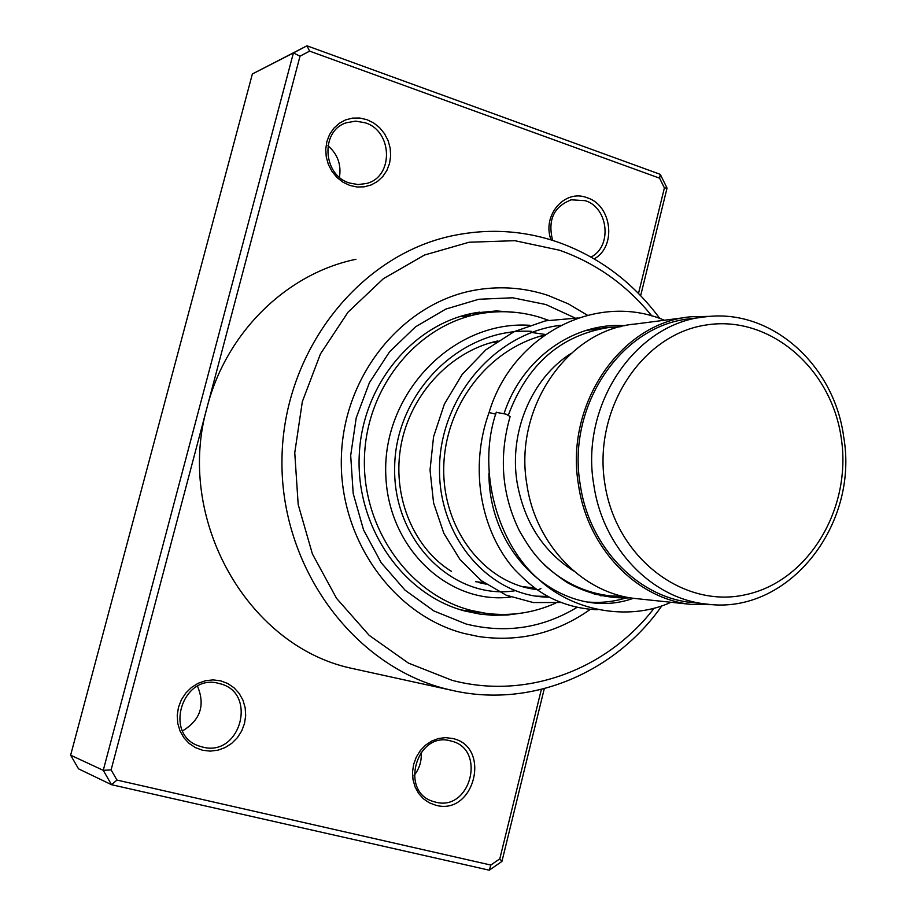 <?xml version="1.0" encoding="UTF-8"?>
<svg xmlns="http://www.w3.org/2000/svg" width="916" height="916" viewBox="0 0 916 916"><rect width="100%" height="100%" fill="white"/><g stroke="black" fill="none" stroke-linecap="round" stroke-linejoin="round"><path stroke-width="1.37" d="M841.277 438.26C831.453 367.889 769.142 314.36 705.435 325.111C641.589 334.752 592.938 409.521 604.8 483.465C615.712 557.592 683.267 609.129 745.842 594.644C808.61 581.236 852.006 508.46 841.277 438.26M843.716 437.092C834.419 365.266 771.707 308.566 706.339 316.741C636.322 322.031 579.714 404.3 593.797 484.839C602.808 548.215 652.226 599.11 707.049 604.125C788.184 615.128 859.128 525.326 843.716 437.092M701.793 317.325L691.752 318.619C622.365 323.875 566.306 405.17 580.263 484.736C589.183 547.344 638.12 597.633 692.45 602.613L693.504 602.717M620.476 326.726L609.644 327.367C561.222 334.729 527.467 363.984 508.357 415.108M570.989 353.484C531.589 378.274 508.781 432.203 517.116 482.618C524.124 521.776 542.97 551.237 573.668 570.989M686.76 317.337L635.635 323.989C567.897 329.279 513.326 407.826 526.906 484.633C535.597 545.054 583.252 593.671 636.277 598.617L637.296 598.721M711.102 316.329L691.351 316.741C621.117 322.157 564.405 404.494 578.523 485.068C587.568 548.444 637.067 599.373 692.049 604.491L714.64 604.686M544.104 564.668C563.5 582.587 585.553 592.984 610.262 595.881L623.796 596.511M551.043 239.9C541.734 215.294 564.817 188.627 587.156 197.753C612.048 205.299 616.777 246.782 594.175 258.85M591.026 257.041C612.392 246.53 608.464 207.669 585.29 200.684L571.355 199.814C553.779 206.501 547.539 220.012 552.623 240.381M349.809 185.433L343.019 182.215L336.985 177.486L332.027 171.487L328.386 164.525L326.256 156.957L325.741 149.159L326.875 141.522L329.6 134.446L333.767 128.297L339.16 123.362L345.527 119.916L352.511 118.107L359.77 118.027L366.95 119.675L373.682 122.95L379.636 127.702L384.514 133.69L388.086 140.595L390.17 148.094L390.674 155.812L389.563 163.357L386.907 170.365L382.808 176.502L377.495 181.437L371.209 184.94L364.27 186.83L357.011 187.001L349.809 185.433M365.232 122.801L355.694 121.13L346.305 122.767C320.188 130.702 322.592 175.299 349.534 183.017L358.064 184.574L366.526 183.486C393.823 176.983 392.85 131.114 365.232 122.801M435.901 805.267L429.306 802.828L423.455 798.821L418.635 793.439L415.097 786.958L413.024 779.711L412.521 772.062L413.62 764.413L416.265 757.131L420.307 750.593L425.551 745.143L431.722 741.044L438.512 738.502L445.565 737.632L452.538 738.479C491.72 746.517 474.591 815.973 435.901 805.267M450.752 740.952C416.677 730.739 398.987 791.928 433.394 801.523L435.524 802.118C470.71 811.897 486.682 748.864 451.13 741.055L450.752 740.952M202.608 750.261L195.451 747.639L189.097 743.403L183.864 737.746L180.017 730.968L177.773 723.388L177.235 715.419L178.437 707.45L181.311 699.893L185.708 693.126L191.398 687.504L198.108 683.302L205.47 680.725L213.13 679.89L220.699 680.851L227.786 683.531L234.061 687.813L239.202 693.458L242.969 700.202L245.167 707.69L245.683 715.579L244.515 723.457L241.709 730.945L237.393 737.666L231.794 743.3L225.164 747.548L217.848 750.204L210.199 751.12L202.608 750.261M219.073 683.496C182.582 672.584 162.853 734.964 199.448 746.139L202.505 747.044C240.61 757.578 258.072 692.313 219.634 683.634L219.073 683.496M651.906 316.02C626.819 285.059 595.995 263.121 559.436 250.205L514.861 240.69L469.106 242.236L424.486 255.037L383.357 278.704L348.011 312.207L320.451 353.908L302.337 401.632L294.757 452.779L298.181 504.51L312.402 553.951L336.55 598.354L369.194 635.361L408.433 663.104L452.046 680.313C526.586 700.099 606.976 669.665 654.161 608.155M661.902 605.774C615.254 672.447 532.356 708.16 453.615 690.721L446 688.912C352.832 665.714 279.975 566.569 281.979 458.733C283.365 350.897 359.129 255.095 452.699 235.675C488.491 228.256 523.471 230.374 557.661 242.042C598.927 256.766 632.979 282.265 659.818 318.516M548.134 295.444C525.28 287.876 501.899 285.941 477.992 289.639C405.376 300.757 344.737 372.091 341.473 454.554C337.672 536.982 392.105 614.716 463.771 633.38L478.702 636.563C519.383 642.334 556.596 633.242 590.351 609.323C556.596 633.242 519.383 642.334 478.702 636.563L463.771 633.38C392.105 614.716 337.672 536.982 341.473 454.554C344.737 372.091 405.376 300.757 477.992 289.639C501.899 285.941 525.28 287.876 548.134 295.444L568.424 303.906L587.419 315.23L568.424 303.906L548.134 295.444M638.509 293.452L664.398 187.917L659.589 178.185L309.619 51.124L300.024 56.174L207.188 406.922C175.093 518.158 246.61 644.75 349.763 667.924L452.515 690.469M355.992 259.274C286.96 273.483 226.458 332.039 207.188 406.922L111.111 769.887L116.962 780.066L490.827 865.059L499.804 858.83L541.367 689.416M111.111 769.887L103.256 770.333L293.418 52.933L306.963 45.8L252.369 73.978L70.635 755.185L78.513 768.833L111.523 784.703L103.256 770.333L70.635 755.185M309.619 51.124L306.963 45.8L660.253 174.338L667.043 188.078L640.662 295.662M300.024 56.174L293.418 52.933L252.369 73.978M544.287 688.672L501.934 861.406L489.281 870.2L111.523 784.703L116.962 780.066M197.501 686.187C205.39 705.206 200.409 720.113 182.536 730.888M421.177 752.15C421.841 760.795 419.505 768.535 414.181 775.383M327.928 145.69C337.615 154.106 341.45 164.617 339.447 177.235M667.043 188.078L664.398 187.917M659.589 178.185L660.253 174.338M501.934 861.406L499.804 858.83M489.281 870.2L490.827 865.059M496.254 412.337L506.159 414.181L510.109 416.574C498.636 456.718 501.762 494.846 519.475 530.959C531.349 551.123 538.803 563.168 566.935 582.416C587.202 593.637 608.453 598.789 630.689 597.862M495.796 414.158L489.075 412.521M462.649 316.478L469.874 315.333M555.794 603.072C533.433 613.044 510.098 616.457 485.789 613.296L471.946 610.594C408.983 595.182 361.007 527.204 364.545 455.218C367.602 383.197 421.371 321.218 485.171 312.883C503.869 310.387 522.212 311.898 540.2 317.417L548.421 320.268M486.11 584.156L478.484 582.496M577.103 607.308C542.455 628.239 505.46 633.803 466.107 624.014L433.932 610.972L405.112 590.225L381.205 562.756L363.56 529.963L353.198 493.552L350.691 455.492L356.21 417.856L369.423 382.67L389.563 351.813L415.486 326.875L445.749 309.104L478.713 299.28L512.662 297.78L545.867 304.524L574.916 317.909M464.698 610.995L480.282 614.155L492.396 615.266L507.556 615.014L522.544 612.976M518.857 312.757L496.506 310.925L474.156 313.043M488.915 473.068C488.835 560.226 567.29 622.422 633.403 598.263M606.381 327.791L601.789 326.794M560.844 325.272C494.148 332.92 439.428 398.712 439.508 469.164C438.833 539.707 491.617 597.438 549.234 597.129M531.269 331.34C460.416 327.378 395.231 393.021 394.659 467.412C392.93 541.883 454.347 600.495 515.101 590.728M527.685 588.038L529.769 587.408M588.656 602.075C602.018 603.117 615.06 601.549 627.803 597.358M600.289 328.581L596.465 327.733M560.34 325.524L556.161 325.936M536.158 596.156L547.917 596.419M545.421 334.489L531.555 332.451M513.006 332.199L506.445 332.783M490.083 342.928L496.06 342.149M539.123 336.55L543.268 336M585.759 330.481L605.293 327.939M636.277 598.617L692.049 604.491M475.644 581.717L483.888 582.587M522.04 586.595L534.509 587.912M594.221 594.198L610.262 595.881M692.45 602.613L707.049 604.125M570.313 200.077L571.355 199.814M344.588 123.454L346.305 122.767M198.68 745.853L199.448 746.139M471.225 290.887L477.992 289.639M480.282 614.155L464.412 610.903C402.364 594.518 355.248 526.128 359.301 453.981C362.908 381.8 416.654 320.417 479.663 312.15M600.61 595.766L606.781 595.514M544.596 335.05C488.182 348.95 444.42 405.731 443.71 468.637C443.058 531.692 486.339 584.11 536.822 589.56M497.926 340.889C448.714 351.584 408.055 397.166 400.303 449.573C392.769 499.312 415.097 549.279 451.508 571.378M504.098 413.46C522.12 358.293 573.954 322.043 624.872 325.707M597.472 609.701C581.568 609.186 566.202 605.362 551.375 598.228C540.348 592.331 531.864 587.282 514.231 569.191C480.133 530.032 469.267 467.114 489.098 412.418C512.342 334.351 596.797 291.403 664.432 320.245M670.936 602.27C633.322 619.914 576.404 614.201 538.642 579.29C498.899 545.501 475.954 471.385 496.312 412.131M621.14 326.565L618.254 325.524M578.122 317.978L545.432 320.863L514.151 331.638L485.881 349.798L462.179 374.415L444.375 404.116L433.554 436.795L430.028 470.045L433.566 502.873L443.836 533.307L460.107 559.687L481.312 580.664L506.205 595.194L533.318 602.568L561.016 602.488M529.585 325.272C452.218 320.291 381.995 394.521 385.808 475.404C388.453 549.623 449.699 605.052 510.876 597.026M538.345 589.732L540.967 588.587M461.126 609.953L485.789 613.296M462.214 316.535L460.427 316.375M477.602 314.096L471.385 313.719L465.122 316.066"/></g></svg>
